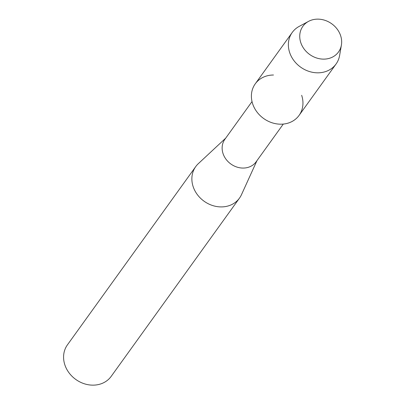 <?xml version="1.0" encoding="UTF-8"?>
<svg xmlns="http://www.w3.org/2000/svg" width="405" height="405" viewBox="0 0 405 405"><rect width="100%" height="100%" fill="white"/><g stroke="black" fill="none" stroke-linecap="round" stroke-linejoin="round"><path stroke-width="0.61" d="M302.074 45.709A21.956 18.898 35.7 0 0 330.318 58.016A21.956 18.898 35.7 0 0 339.324 32.557A21.956 18.898 35.7 0 0 311.075 20.25A21.956 18.898 35.7 0 0 302.074 45.709A21.956 18.898 35.7 0 0 324.035 59.125A21.956 18.898 35.7 0 0 341.405 45.016A21.956 18.898 35.7 0 0 339.324 32.557A21.956 18.898 35.7 0 0 308.544 21.369A21.956 18.898 35.7 0 0 302.074 45.709M273.476 75.016A27.003 23.242 35.7 0 0 254.269 107.689A27.003 23.242 35.7 0 0 287.145 123.398A27.003 23.242 35.7 0 0 301.664 95.307M252.026 101.574L224.886 139.279A19.258 16.58 35.7 0 0 224.183 156.3A19.258 16.58 35.7 0 0 239.8 167.781A19.258 16.58 35.7 0 0 256.147 161.782L283.287 124.077M225.712 138.135L198.334 163.65A26.963 23.207 35.7 0 0 195.726 166.607A26.963 23.207 35.7 0 0 194.739 190.431A26.963 23.207 35.7 0 0 216.609 206.515A26.963 23.207 35.7 0 0 239.492 198.111A26.963 23.207 35.7 0 0 241.471 194.699L256.973 160.633M195.726 166.607L67.438 344.842A26.963 23.207 35.7 0 0 66.45 368.671A26.963 23.207 35.7 0 0 88.32 384.75A26.963 23.207 35.7 0 0 111.203 376.346L239.492 198.111M308.544 21.369L299.199 26.386A27.003 23.242 35.7 0 0 292.233 32.461A27.003 23.242 35.7 0 0 291.241 56.32A27.003 23.242 35.7 0 0 313.146 72.424A27.003 23.242 35.7 0 0 336.064 64.01A27.003 23.242 35.7 0 0 339.608 55.475L341.405 45.016M292.233 32.461L255.256 83.83A27.003 23.242 35.7 0 0 254.269 107.689A27.003 23.242 35.7 0 0 276.169 123.793A27.003 23.242 35.7 0 0 299.087 115.379L336.064 64.01"/></g></svg>
